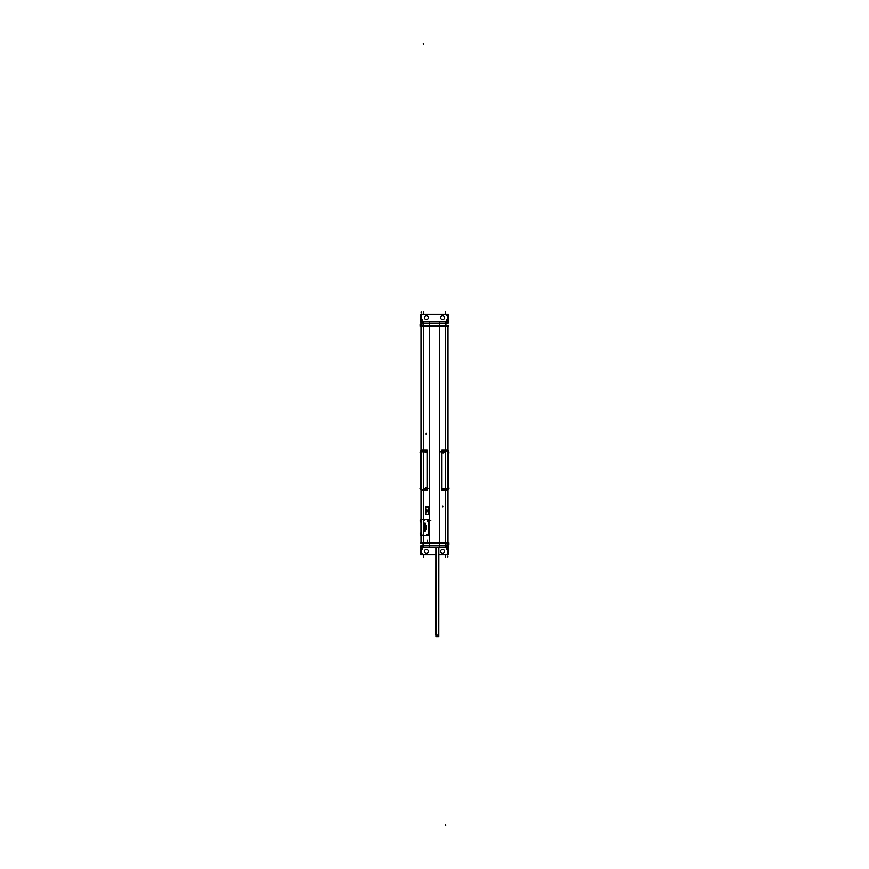 <?xml version="1.0" encoding="UTF-8"?>
<svg xmlns="http://www.w3.org/2000/svg" width="869" height="869" viewBox="0 0 869 869"><rect width="100%" height="100%" fill="white"/><g stroke="black" fill="none" stroke-linecap="round" stroke-linejoin="round"><path stroke-width="1.3" d="M428.602 513.177A1.532 1.532 0 0 0 427.113 511.656A1.532 1.532 0 0 0 425.538 513.09A1.532 1.532 0 0 0 427.07 514.72A1.532 1.532 0 0 0 428.602 513.09M426.223 489.747A1.141 1.141 0 0 0 427.32 488.65A1.141 1.141 0 0 1 426.223 489.747L423.475 489.747M426.179 489.747L421.009 489.747A1.141 1.141 90 0 1 420.965 489.747L420.922 489.736A1.141 0.804 -85.6 0 0 421.009 489.736L426.179 489.747M420.965 519.466L423.529 519.466L423.529 489.747L423.529 519.466L427.526 519.466A1.141 1.141 0 0 1 428.667 520.574A1.141 1.141 0 0 0 427.57 519.466L421.009 519.466A1.141 1.141 -90 0 0 420.965 519.466L421.009 519.466A1.141 1.141 45 0 0 420.965 519.477L420.39 520.053L420.976 520.672M428.667 534.337L428.667 520.618L428.667 534.337M428.667 534.381A1.141 1.141 0 0 1 427.57 535.478L423.529 535.478L427.526 535.478A1.141 1.141 0 0 0 428.667 534.381M423.529 450.642L426.179 450.642L423.529 450.642L423.529 323.572L445.471 323.572L447.991 322.323L445.471 323.572L445.471 326.092L445.471 323.572L423.529 323.572L421.487 322.432L423.529 323.572L423.529 450.642L421.009 450.642L423.529 450.642M426.223 450.642A1.141 1.141 0 0 1 427.32 451.739A1.141 1.141 0 0 0 426.223 450.642L423.475 450.642M427.32 451.782L427.32 488.606L427.32 451.782M421.009 535.478L423.529 535.478L423.529 542.908L423.529 535.478L421.009 535.478A1.141 1.141 135 0 1 420.965 535.478A1.141 1.141 -90 0 0 421.009 535.478L423.605 535.478L420.965 535.478L420.39 534.902L420.976 534.283M445.471 450.642L447.991 450.642A1.141 1.141 -90 0 1 448.035 450.642L448.078 450.642A1.141 0.804 94.4 0 0 447.991 450.642L445.471 450.642L445.471 326.092L445.471 450.642L442.821 450.642L445.471 450.642M442.766 450.642L445.525 450.642L442.766 450.642A1.141 1.141 0 0 0 441.68 451.739A1.141 1.141 0 0 1 442.777 450.642L445.547 450.164L445.547 490.344L441.887 490.344L441.887 450.164L445.547 450.164M445.471 489.747L442.821 489.747L447.991 489.747L445.471 489.747L445.471 542.908L445.471 489.747M442.777 489.747A1.141 1.141 0 0 1 441.68 488.65A1.141 1.141 0 0 0 442.777 489.747L445.525 489.747M441.68 488.606L441.68 451.782L441.68 488.606M428.504 513.177A1.445 1.445 0 0 1 427.07 514.622A1.445 1.445 0 0 1 425.625 513.177A1.445 1.445 0 0 0 427.07 514.622A1.445 1.445 0 0 0 428.504 513.177M447.991 488.378L448.035 489.573A1.141 1.141 -0 0 1 447.991 489.562L443.147 489.562A1.141 1.141 0 0 1 441.963 488.378L441.963 452.119A1.141 1.141 0 0 1 443.147 450.935L445.471 450.935L445.471 489.562L447.991 489.562A1.141 1.141 90 0 0 448.035 489.573L445.395 489.573M445.395 450.935L448.035 450.935A1.141 1.141 -90 0 0 447.991 450.935L443.147 450.935M441.963 452.076A1.141 1.141 0 0 1 443.092 450.935A1.141 1.141 0 0 0 441.963 452.076L441.963 488.378M441.963 488.432A1.141 1.141 0 0 0 443.092 489.562A1.141 1.141 0 0 1 441.963 488.432M421.009 452.119L420.965 450.935A1.141 1.141 180 0 1 421.009 450.935L425.853 450.935A1.141 1.141 0 0 1 427.037 452.119A1.141 1.141 0 0 0 425.908 450.935A1.141 1.141 0 0 1 427.037 452.076L427.037 488.378A1.141 1.141 0 0 1 425.853 489.573L423.529 489.562L423.529 450.935L421.009 450.935A1.141 1.141 -90 0 0 420.965 450.935L423.605 450.935M423.605 489.573L420.965 489.573A1.141 1.141 90 0 0 421.009 489.562L425.853 489.562M425.908 489.562A1.141 1.141 0 0 0 427.037 488.432A1.141 1.141 0 0 1 425.908 489.562M422.193 549.056L422.117 547.22L422.193 549.056L421.237 549.056L421.237 547.264L421.237 549.056L422.421 549.023M447.991 546.677L445.471 545.428L423.529 545.428L421.009 546.677L423.529 545.428L423.529 542.908L423.529 545.428L445.471 545.428L447.991 546.677M446.807 549.056L447.079 548.469L446.807 549.056L447.763 549.056L446.579 549.023M447.991 325.56L447.991 545.102M421.009 543.44L421.009 323.898M446.807 319.944L446.883 321.78L446.807 319.944L447.763 319.944L447.763 321.736L447.763 319.944L446.579 319.977M422.193 319.944L421.921 320.531L422.193 319.944L421.237 319.944L422.421 319.977M421.009 323.616L421.009 325.56M423.529 535.25L421.009 535.25A1.032 1.01 -0 0 1 420.976 535.228L420.976 535.228A1.032 1.01 -0 0 0 421.009 535.228L423.529 535.25L423.529 519.695L427.407 519.695L421.009 519.695A1.032 1.01 180 0 0 420.976 519.716L423.605 519.695L420.976 519.695L420.976 521.063L420.976 519.716A1.032 1.01 180 0 1 421.009 519.716L423.529 519.695L423.529 535.25L427.407 535.25L423.529 535.25M428.558 534.142A1.141 1.141 0 0 1 427.45 535.25A1.141 1.141 0 0 0 428.558 534.142M428.558 520.846L428.558 534.109L428.558 520.846M427.45 519.695A1.141 1.141 0 0 1 428.558 520.813A1.141 1.141 0 0 0 427.45 519.695M438.845 547.253L438.791 635.076L435.814 635.076L435.88 547.253M448.534 326.092L420.466 326.092L448.534 326.092M429.351 321.758L429.351 547.242M425.538 513.275A1.532 1.532 0 0 1 427.07 511.645A1.532 1.532 0 0 1 428.602 513.275M429.471 321.758L429.471 547.242L423.409 547.242L423.409 321.758L429.471 321.758M425.538 508.702A1.532 1.532 0 0 1 427.07 507.072A1.532 1.532 0 0 1 428.602 508.702M428.602 508.517A1.532 1.532 0 0 1 427.07 510.146A1.532 1.532 0 0 1 425.538 508.517M427.32 451.054L427.32 489.334M427.32 488.563L427.32 488.563A0.782 0.554 -90 0 1 426.744 489.377A1.141 0.804 -85.6 0 1 426.092 489.736L427.32 488.563M421.009 552.717L421.009 546.568L421.009 547.242L423.605 547.242L423.605 321.758L423.605 547.242L421.009 547.242L423.605 547.242L423.605 321.758L421.009 321.758L421.009 322.432L421.009 316.283M423.605 321.758L421.009 321.758L423.605 321.758M420.965 450.642L420.965 450.642A1.141 1.141 90 0 1 421.009 450.642L420.965 450.642A1.141 1.141 45 0 1 421.009 450.642A1.141 1.141 90 0 0 420.965 450.642L420.39 451.228L420.965 451.826M420.965 488.682A0.782 0.554 -90 0 1 420.39 489.377A1.141 0.804 -85.6 0 0 420.922 489.736M427.32 451.826L427.32 451.826A0.782 0.554 90 0 0 426.744 451.011A1.141 0.804 -94.4 0 0 426.092 450.642L427.32 451.826M428.656 520.542L428.656 535.554L428.656 520.542L428.656 535.554L423.42 535.554L423.42 519.39L423.42 535.554L428.656 535.554L423.42 535.554L423.42 519.39L428.656 519.39L428.656 520.433L428.656 519.39L423.42 519.39L428.656 519.39L428.656 520.433M427.483 519.466L427.483 519.477A0.782 0.554 180 0 1 428.298 520.053A1.141 0.804 -175.6 0 1 428.667 520.705L427.483 519.466M428.667 534.609L428.667 520.335L428.667 534.609M428.667 534.294L428.667 534.294A0.782 0.554 -90 0 1 428.091 535.108A1.141 0.804 -85.6 0 1 427.439 535.478L428.667 534.294M423.442 535.478L427.602 535.478L423.442 535.478M448.534 542.908L420.466 542.908L448.534 542.908M441.68 451.826L441.68 451.826A0.782 0.554 90 0 1 442.256 451.011A1.141 0.804 94.4 0 1 442.908 450.642L441.68 451.826M445.591 321.758L445.591 547.242L439.529 547.242L439.529 321.758L445.591 321.758M439.649 321.758L439.649 547.242M447.492 547.264L445.395 547.242L445.395 321.758L447.991 321.758L445.395 321.758L445.395 547.242L447.991 547.242L447.991 546.568L447.991 552.717M448.035 489.747A1.141 1.141 -90 0 1 447.991 489.747L448.035 489.747A1.141 1.141 -90 0 1 447.991 489.747A1.141 1.141 -135 0 0 448.035 489.747L448.61 489.16L448.035 488.563M447.492 321.736L447.991 322.432L447.991 316.283M448.035 451.706A0.782 0.554 90 0 1 448.61 451.011A1.141 0.804 94.4 0 0 448.078 450.642M441.68 488.563L441.68 488.563A0.782 0.554 -90 0 0 442.256 489.377A1.141 0.804 85.6 0 0 442.908 489.736L441.68 488.563M441.68 489.334L441.68 451.054M420.965 520.335L420.965 534.609M425.636 508.517A1.445 1.445 0 0 0 427.07 510.049A1.445 1.445 0 0 0 428.504 508.517M428.504 508.702A1.445 1.445 0 0 0 427.07 507.17A1.445 1.445 0 0 0 425.636 508.702M428.569 510.103L428.569 507.116L425.571 507.116L425.571 510.103L428.569 510.103M425.636 513.09A1.445 1.445 0 0 0 427.07 514.622A1.445 1.445 0 0 0 428.504 513.09M428.504 513.275A1.445 1.445 0 0 0 427.07 511.743A1.445 1.445 0 0 0 425.636 513.275M428.569 514.676L428.569 511.689L425.571 511.689L425.571 514.676L428.569 514.676M429.08 547.242L439.877 547.242M429.08 321.758L439.877 321.758M445.395 450.164L447.991 450.164M445.395 490.344L447.991 490.344M441.952 451.348L441.952 489.16L441.952 451.348M445.525 450.935L443.049 450.935M443.147 489.562L445.471 489.562L445.471 450.935L447.991 450.935A1.141 1.141 0 0 1 448.035 450.935L447.991 452.119M448.035 489.16L448.035 451.348M443.049 489.573L445.525 489.573L443.049 489.573M423.605 490.344L421.009 490.344M423.605 450.164L421.009 450.164M427.048 489.16L427.048 451.348L427.048 489.16M423.475 489.573L425.951 489.573L423.475 489.573M425.853 450.935L423.529 450.935L423.529 489.562L421.009 489.562A1.141 1.141 180 0 1 420.965 489.573L421.009 488.378M420.965 451.348L420.965 489.16M423.453 490.344L423.453 450.164L427.113 450.164L427.113 490.344L423.453 490.344M425.951 450.935L423.475 450.935M445.916 543.657L445.916 542.864L447.991 542.864L447.991 543.657L421.009 543.657L421.009 542.864L423.084 542.864L423.084 543.657M448.534 543.614L420.466 543.614L448.534 543.614M445.916 542.864L423.084 542.864M448.534 325.386L420.466 325.386L448.534 325.386M445.916 326.136L445.916 325.343L447.991 325.343L447.991 326.136L421.009 326.136L421.009 325.343L423.084 325.343L423.084 326.136M445.916 325.343L423.084 325.343M421.28 547.264L421.28 549.056M420.705 549.099L420.705 547.188L420.705 549.099M448.295 549.099L448.295 547.188L448.295 549.099M422.16 547.492L422.149 548.382M422.443 547.101L421.889 547.666M420.477 546.547L420.705 547.329M448.295 547.329L448.523 546.547M424.409 551.152A1.999 1.999 0 0 0 426.407 553.281A1.999 1.999 0 0 0 428.406 551.152M428.406 551.402A1.999 1.999 0 0 0 426.407 549.273A1.999 1.999 0 0 0 424.409 551.402M435.934 554.846L420.585 554.846L420.705 547.405M448.295 547.405L448.415 554.846L438.791 554.846M440.594 551.152A1.999 1.999 0 0 0 442.593 553.281A1.999 1.999 0 0 0 444.591 551.152M444.591 551.402A1.999 1.999 0 0 0 442.593 549.273A1.999 1.999 0 0 0 440.594 551.402M446.84 547.492L446.851 548.382M447.111 547.666L446.557 547.101M447.72 549.056L447.72 547.264M447.991 543.44L447.991 545.384M421.009 543.559L447.991 543.559M445.395 546.742L447.991 546.742M448.035 546.188L448.035 545.384L420.965 545.384L420.965 546.188M423.605 546.742L421.009 546.742M423.084 543.581L423.084 545.471L445.916 545.471L445.916 543.581M447.72 321.736L447.72 319.944M448.295 319.901L448.295 321.812L448.295 319.901M420.705 319.901L420.705 321.812L420.705 319.901M446.84 321.508L446.851 320.618M446.557 321.899L447.111 321.334M448.523 322.453L448.295 321.671M420.705 321.671L420.477 322.453M421.28 319.944L421.28 321.736M420.705 321.595L420.585 314.154L448.415 314.154L448.295 321.595M444.591 317.848A1.999 1.999 0 0 0 442.593 315.719A1.999 1.999 0 0 0 440.594 317.848M440.594 317.598A1.999 1.999 0 0 0 442.593 319.727A1.999 1.999 0 0 0 444.591 317.598M428.406 317.848A1.999 1.999 0 0 0 426.407 315.719A1.999 1.999 0 0 0 424.409 317.848M424.409 317.598A1.999 1.999 0 0 0 426.407 319.727A1.999 1.999 0 0 0 428.406 317.598M447.991 325.44L421.009 325.44M423.605 322.258L421.009 322.258M420.965 322.812L420.965 323.616L448.035 323.616L448.035 322.812M445.395 322.258L447.991 322.258M445.916 325.419L445.916 323.529L423.084 323.529L423.084 325.419M422.16 321.508L422.149 320.618M421.889 321.334L422.443 321.899M423.605 535.554L421.009 535.554M423.605 519.39L421.009 519.39M423.605 535.25L420.976 535.25A1.032 1.032 -0 0 0 420.987 535.25L423.605 535.25M427.494 535.25L423.442 535.25L427.494 535.25M428.536 533.892L428.536 533.892A1.141 1.141 0 0 1 427.19 535.228L427.19 535.228A1.141 1.141 0 0 0 428.536 533.892L427.19 535.228L428.536 533.892M428.558 520.574L428.558 534.37L428.558 520.574M428.536 521.063L428.536 521.063A1.141 1.141 0 0 0 427.19 519.716L427.19 519.716A1.141 1.141 0 0 1 428.536 521.063L427.19 519.716L428.536 521.063M423.442 519.695L427.494 519.695L423.442 519.695M420.976 534.37L420.976 520.574L420.976 534.37M420.976 533.892L420.976 535.228L420.976 533.892M426.516 525.799L425.56 525.799M426.494 529.308L426.494 525.734M425.56 529.232L426.516 529.232M425.582 525.734L425.582 529.308M423.703 524.507L424.941 525.104L423.703 525.093M424.941 523.594L423.703 524.192M423.703 523.605L424.941 523.605M425.267 523.355L423.703 523.355M423.866 524.365L425.256 523.714M425.256 524.985L423.866 524.333M423.703 525.343L425.267 525.343M423.703 523.203L425.267 523.203L425.267 531.274L423.703 531.274L425.267 531.274L425.267 523.203L425.267 531.274L423.703 531.274L425.267 531.274L425.267 523.203L423.703 523.203L423.703 531.274L423.703 523.203L425.267 523.203L423.703 523.203L423.703 531.274L423.703 523.203M424.224 527.32L425.028 527.19M425.028 525.81L424.224 525.669M424.094 525.962L424.865 525.962M425.234 528.667L425.234 527.635M424.224 529.308L425.028 529.167M423.735 527.635L423.735 528.667M425.267 527.657L423.703 527.657M425.039 527.874L425.039 528.667M423.898 527.896L425.06 527.896M423.92 528.667L423.92 527.874M424.865 529.004L424.094 529.004M423.92 531.144L423.92 529.851L424.43 530.981M423.735 529.601L423.735 531.155M425.267 529.634L423.703 529.634M425.234 531.155L425.234 529.601M424.626 530.981L425.06 529.884L425.039 531.144M435.934 635.076L435.934 547.242L435.934 636.912L438.791 636.912L438.78 547.242L438.791 635.076M435.934 636.912L435.934 547.242L435.934 636.912M426.179 433.305L426.179 434.207M421.009 532.958L420.107 532.958M421.009 521.987L420.107 521.987M428.775 488.606L427.874 488.606M426.179 488.606L426.809 488.606M423.529 547.242L423.529 321.758M421.617 451.782L422.519 451.782M430.796 520.618L429.894 520.618M427.526 520.618L427.526 519.977M427.526 541.224L427.526 540.322M427.526 534.337L428.167 534.337M420.944 534.337L421.845 534.337M423.301 43.45L423.301 44.352M447.991 487.227L448.893 487.227M445.699 825.55L445.699 824.648L445.699 825.55M447.991 453.162L448.893 453.162M440.225 451.782L441.126 451.782M442.821 451.782L442.191 451.782M447.383 488.606L446.481 488.606M442.821 507.083L442.821 506.182M421.009 534.337L420.368 534.967M443.092 452.076L443.092 452.977M445.471 452.076L444.58 452.076M445.525 450.924L443.049 450.924M448.111 487.531L448.111 488.432L449.001 488.432M448.111 489.16L448.111 451.348M448.111 452.076L449.001 452.076M443.092 488.432L443.994 488.432M427.037 488.378L427.037 452.119M425.908 488.432L425.908 487.531M423.529 488.432L424.42 488.432M420.889 452.977L420.889 452.076L419.999 452.076M420.889 451.348L420.889 489.16M420.889 488.432L419.999 488.432M425.908 452.076L425.006 452.076M425.951 450.924L423.475 450.924M445.471 543.614L445.471 545.428L445.471 543.614M423.529 543.657L423.529 542.864M423.529 326.136L423.529 325.343M447.079 548.469L446.883 547.22L447.079 548.469M447.763 549.056L447.763 547.264L447.763 549.056M445.699 554.704A2.172 2.172 0 0 0 447.872 552.532L447.872 549.002L447.872 552.532A2.172 2.172 0 0 1 445.699 554.704L438.791 554.704L445.699 554.704M423.301 554.704L435.934 554.704L423.301 554.704A2.172 2.172 0 0 1 421.128 552.532A2.172 2.172 0 0 0 423.301 554.704M421.128 549.002L421.128 552.532L421.128 549.002M422.377 554.715L422.377 553.814M421.921 547.589L421.921 548.502M445.471 557.007L445.471 556.117M447.079 548.502L447.079 547.589M445.471 543.559L445.471 546.742M448.904 545.026L448.904 543.234L448.904 545.026M448.904 543.31L448.904 542.658M423.529 546.742L423.529 543.559M448.035 545.428L420.965 545.428M421.465 548.002L421.465 547.264M447.872 557.007L447.872 556.117M423.529 557.007L423.529 556.117M421.237 319.944L421.237 321.736L421.237 319.944M421.128 316.468L421.128 319.998L421.128 316.468A2.172 2.172 0 0 1 423.301 314.296A2.172 2.172 0 0 0 421.128 316.468M447.872 316.468A2.172 2.172 0 0 0 445.699 314.296L423.301 314.296L445.699 314.296A2.172 2.172 0 0 1 447.872 316.468L447.872 319.998L447.872 316.468M421.921 320.531L422.117 321.78L421.921 320.531M446.623 314.285L446.623 315.186M447.079 321.411L447.079 320.498M421.128 311.993L421.128 312.883M445.471 311.993L445.471 312.883M423.529 311.993L423.529 312.883M423.529 325.44L423.529 322.258M420.096 323.974L420.096 325.766L420.096 323.974M420.096 325.69L420.096 326.342M445.471 322.258L445.471 325.44M420.965 323.572L448.035 323.572M447.535 320.998L447.535 321.736M421.921 320.498L421.921 321.411M427.45 534.218L426.549 534.218L427.45 534.218M427.526 520.803L427.526 521.704L427.526 520.803M423.496 520.727L424.398 520.727L423.496 520.727M421.009 520.846L420.107 520.846L421.009 520.879M438.791 547.242L438.791 636.912L438.791 547.242M423.605 519.695L421.009 519.695L423.605 519.695"/></g></svg>
